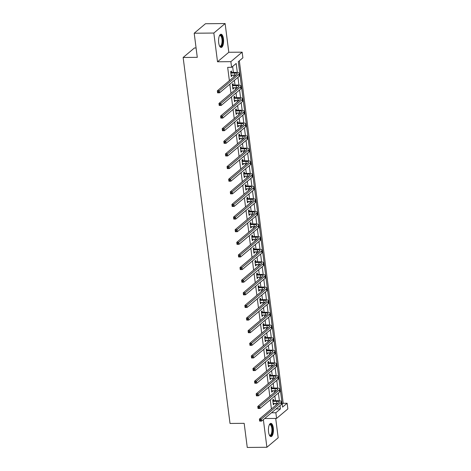 <?xml version="1.0" encoding="UTF-8"?>
<svg xmlns="http://www.w3.org/2000/svg" width="471" height="471" viewBox="0 0 471 471"><rect width="100%" height="100%" fill="white"/><g stroke="black" fill="none" stroke-linecap="round" stroke-linejoin="round"><path stroke-width="0.71" d="M273.31 427.974A6.623 2.514 89.5 0 0 270.872 423.358A6.623 2.514 89.5 0 0 268.552 431.978A6.623 2.514 89.5 0 0 270.996 436.599A6.623 2.514 89.5 0 0 273.31 427.974M223.46 38.84A6.623 2.514 89.5 0 0 221.023 34.218A6.623 2.514 89.5 0 0 218.703 42.843A6.623 2.514 89.5 0 0 221.146 47.465A6.623 2.514 89.5 0 0 223.46 38.84M282.176 404.153L283.206 403.294L287.133 403.258L287.858 408.922L276.571 418.419L275.847 412.749L280.422 408.905L280.004 405.625M196.083 47.96L194.429 47.977L183.142 57.474L230.025 423.458L244.166 423.329L247.257 447.45L266.898 447.273L278.184 437.777L275.706 418.425M183.142 57.474L197.284 57.344L194.193 33.223L205.48 23.727L225.12 23.55L213.834 33.047L217.514 61.778L230.867 61.654L242.153 52.157L242.883 57.827L238.308 61.677L282.559 407.103L287.133 403.258M217.514 61.778L228.8 52.281L225.12 23.55M228.8 52.281L242.153 52.157M283.206 403.294L239.333 60.812M194.193 33.223L213.834 33.047M237.325 72.499L236.171 63.473L231.597 67.324L227.67 67.359L229.377 80.688M229.824 84.191L230.99 93.317M231.444 96.814L232.609 105.94M233.057 109.443L234.228 118.568M234.676 122.066L235.847 131.191M236.295 134.694L237.461 143.82M237.908 147.317L239.08 156.443M239.527 159.946L240.699 169.071M241.146 172.569L242.312 181.7M242.765 185.197L243.931 194.323M244.378 197.82L245.55 206.952M245.997 210.449L247.169 219.574M247.616 223.071L248.782 232.203M249.23 235.7L250.401 244.826M250.849 248.323L252.02 257.454M252.468 260.952L253.633 270.077M254.087 273.574L255.253 282.706M255.7 286.203L256.872 295.329M257.319 298.826L258.491 307.957M258.938 311.455L260.104 320.58M260.557 324.083L261.723 333.209M262.17 336.706L263.342 345.832M263.789 349.335L264.961 358.46M265.409 361.958L266.574 371.083M267.022 374.586L268.193 383.712M268.641 387.209L269.812 396.335M270.26 399.838L271.426 408.963M271.879 412.461L276.453 408.61M276.006 405.113L275.776 403.335M275.435 400.68L274.834 395.987M274.387 392.49L274.157 390.712M273.816 388.051L273.215 383.359M272.768 379.862L272.538 378.083M272.203 375.428L271.602 370.736M271.149 367.233L270.925 365.461M270.584 362.8L269.983 358.107M269.536 354.61L269.306 352.832M268.965 350.177L268.364 345.484M267.917 341.981L267.687 340.203M267.345 337.548L266.745 332.856M266.298 329.359L266.074 327.58M265.732 324.925L265.132 320.233M264.684 316.73L264.455 314.952M264.113 312.297L263.513 307.604M263.065 304.107L262.836 302.329M262.494 299.674L261.894 294.981M261.446 291.478L261.217 289.7M260.881 287.045L260.275 282.353M259.827 278.856L259.603 277.078M259.262 274.422L258.661 269.73M258.214 266.227L257.984 264.449M257.643 261.794L257.042 257.101M256.595 253.604L256.365 251.826M256.024 249.171L255.423 244.478M254.976 240.975L254.752 239.197M254.411 236.542L253.81 231.85M253.357 228.353L253.133 226.575M252.792 223.913L252.191 219.227M251.744 215.724L251.514 213.946M251.173 211.291L250.572 206.598M250.125 203.101L249.895 201.323M249.559 198.662L248.953 193.97M248.505 190.472L248.282 188.694M247.94 186.039L247.34 181.347M246.892 177.85L246.663 176.072M246.321 173.41L245.721 168.718M245.273 165.221L245.044 163.443M244.702 160.788L244.102 156.095M243.654 152.598L243.425 150.82M243.089 148.159L242.488 143.467M242.035 139.969L241.811 138.191M241.47 135.536L240.869 130.844M240.422 127.347L240.192 125.569M239.851 122.907L239.25 118.215M238.803 114.718L238.573 112.94M238.238 110.285L237.631 105.592M237.184 102.095L236.96 100.317M236.619 97.656L236.018 92.964M235.571 89.466L235.341 87.688M235 85.033L234.399 80.341M233.952 76.844L233.722 75.066M233.38 72.404L232.621 66.458M231.597 72.322L231.432 71.003L230.666 71.645L231.29 76.502L232.05 75.86L231.95 75.077M233.216 84.945L233.045 83.632L232.285 84.274L232.904 89.131L233.669 88.489L233.569 87.706M234.835 97.574L234.664 96.255L233.899 96.896L234.523 101.754L235.288 101.112L235.188 100.329M236.448 110.196L236.283 108.883L235.518 109.525L236.142 114.382L236.901 113.741L236.801 112.958M238.067 122.825L237.896 121.506L237.137 122.148L237.761 127.005L238.52 126.363L238.42 125.58M239.686 135.448L239.515 134.135L238.756 134.777L239.374 139.634L240.139 138.992L240.039 138.209M241.299 148.077L241.134 146.764L240.369 147.405L240.993 152.257L241.758 151.615L241.658 150.832M242.918 160.699L242.753 159.386L241.988 160.028L242.612 164.885L243.372 164.244L243.272 163.461M244.537 173.328L244.367 172.015L243.607 172.657L244.225 177.508L244.991 176.866L244.891 176.083M246.156 185.951L245.986 184.638L245.226 185.28L245.844 190.137L246.61 189.495L246.51 188.712M247.77 198.579L247.605 197.267L246.839 197.908L247.463 202.76L248.223 202.118L248.123 201.341M249.389 211.202L249.218 209.889L248.458 210.531L249.082 215.388L249.842 214.747L249.742 213.964M251.008 223.831L250.837 222.518L250.077 223.16L250.696 228.011L251.461 227.369L251.361 226.592M252.627 236.454L252.456 235.141L251.691 235.783L252.315 240.64L253.08 239.998L252.98 239.215M254.24 249.082L254.075 247.77L253.31 248.411L253.934 253.263L254.693 252.621L254.593 251.844M255.859 261.705L255.688 260.392L254.929 261.034L255.547 265.891L256.312 265.25L256.212 264.466M257.478 274.334L257.307 273.021L256.548 273.663L257.166 278.52L257.931 277.878L257.831 277.095M259.091 286.957L258.926 285.644L258.161 286.286L258.785 291.143L259.545 290.501L259.444 289.718M260.71 299.585L260.545 298.273L259.78 298.914L260.404 303.771L261.164 303.13L261.064 302.347M262.329 312.208L262.159 310.895L261.399 311.537L262.017 316.394L262.783 315.753L262.683 314.969M263.948 324.837L263.778 323.524L263.012 324.166L263.636 329.023L264.402 328.381L264.302 327.598M265.562 337.46L265.397 336.147L264.631 336.789L265.255 341.646L266.015 341.004L265.915 340.221M267.181 350.088L267.01 348.775L266.25 349.417L266.874 354.274L267.634 353.633L267.534 352.85M268.8 362.711L268.629 361.398L267.869 362.04L268.488 366.897L269.253 366.255L269.153 365.472M270.413 375.34L270.248 374.027L269.483 374.669L270.107 379.526L270.866 378.884L270.766 378.101M272.032 387.969L271.867 386.65L271.102 387.292L271.726 392.149L272.485 391.507L272.385 390.724M273.651 400.591L273.48 399.278L272.721 399.92L273.339 404.777L274.104 404.136L274.004 403.353M263.354 419.632L266.898 447.273M264.667 418.525L276.571 418.419M271.92 412.784L275.847 412.749M231.597 67.324L230.867 61.654M279.38 400.768L278.385 392.997M277.76 388.145L276.765 380.374M276.147 375.517L275.146 367.745M274.528 362.894L273.533 355.122M272.909 350.265L271.914 342.494M271.29 337.642L270.295 329.871M269.677 325.014L268.682 317.242M268.058 312.391L267.063 304.619M266.439 299.762L265.444 291.991M264.826 287.139L263.825 279.368M263.207 274.511L262.212 266.739M261.588 261.888L260.593 254.116M259.968 249.259L258.973 241.488M258.355 236.636L257.36 228.865M256.736 224.008L255.741 216.236M255.117 211.385L254.122 203.613M253.498 198.756L252.503 190.985M251.885 186.133L250.89 178.362M250.266 173.505L249.271 165.733M248.647 160.876L247.652 153.11M247.034 148.253L246.039 140.482M245.415 135.624L244.42 127.859M243.795 123.002L242.8 115.23M242.176 110.373L241.181 102.607M240.563 97.75L239.568 89.979M238.944 85.121L237.949 77.35M276.495 408.94L280.422 408.905M231.208 75.872L232.05 75.86M232.827 88.495L233.669 88.489M234.44 101.124L235.288 101.112M236.059 113.746L236.901 113.741M237.678 126.375L238.52 126.363M239.297 138.998L240.139 138.992M240.911 151.627L241.758 151.615M242.53 164.249L243.372 164.244M244.149 176.878L244.991 176.866M245.762 189.501L246.61 189.495M247.381 202.13L248.223 202.118M249 214.752L249.842 214.747M250.619 227.381L251.461 227.369M252.232 240.004L253.08 239.998M253.851 252.633L254.693 252.621M255.47 265.255L256.312 265.25M257.084 277.884L257.931 277.878M258.703 290.507L259.545 290.501M260.322 303.136L261.164 303.13M261.941 315.758L262.783 315.753M263.554 328.387L264.402 328.381M265.173 341.01L266.015 341.004M266.792 353.639L267.634 353.633M268.405 366.261L269.253 366.255M270.024 378.89L270.866 378.884M271.643 391.519L272.485 391.507M273.262 404.142L274.104 404.136M231.12 75.189L234.852 75.054A4.245 1.172 172.7 0 1 236.012 75.107M231.096 73.064L234.593 73.029A4.245 1.172 172.7 0 1 237.284 73.77A4.245 1.172 172.7 0 1 236.995 74.277L217.337 90.815L219.303 90.797L238.962 74.259A6.37 1.76 -7.3 0 0 239.386 73.505A6.37 1.76 -7.3 0 0 235.359 72.387L231.856 72.422L230.837 72.964M230.708 71.975L231.856 72.422M218.397 91.745L219.303 90.797L219.563 92.822L217.596 92.84L217.337 90.815L217.714 92.563L218.497 92.551L218.397 91.745L217.608 91.751M218.497 92.551L219.563 92.822L239.221 76.284A6.37 1.76 -7.3 0 0 239.645 75.525L239.386 73.505M219.462 35.696A5.729 2.172 -90.5 0 1 219.515 35.631A5.729 2.172 -90.5 0 1 222.188 37.48A5.729 2.172 -90.5 0 1 222.088 44.716A5.729 2.172 -90.5 0 1 219.61 46.081A5.729 2.172 -90.5 0 1 219.557 46.017M219.515 45.928A5.305 2.014 89.5 0 0 220.11 46.158A5.305 2.014 89.5 0 0 221.576 44.433A5.305 2.014 89.5 0 0 221.888 38.704A5.305 2.014 89.5 0 0 220.016 35.543A5.305 2.014 89.5 0 0 219.421 35.79M220.764 47.394A6.582 2.496 89.5 0 0 222.336 45.287A6.582 2.496 89.5 0 0 222.765 38.487A6.582 2.496 89.5 0 0 220.646 34.301M269.312 424.83A5.729 2.172 -90.5 0 1 269.365 424.765A5.729 2.172 -90.5 0 1 272.362 428.251A5.729 2.172 -90.5 0 1 271.785 434.256A5.729 2.172 -90.5 0 1 269.459 435.222A5.729 2.172 -90.5 0 1 269.406 435.151M269.365 435.063A5.305 2.014 89.5 0 0 269.96 435.292A5.305 2.014 89.5 0 0 271.82 428.386A5.305 2.014 89.5 0 0 269.865 424.683A5.305 2.014 89.5 0 0 269.271 424.924M270.613 436.529A6.582 2.496 89.5 0 0 272.668 427.998A6.582 2.496 89.5 0 0 270.495 423.435M232.739 87.818L236.471 87.677A4.245 1.172 172.7 0 1 237.631 87.73M232.709 85.687L236.212 85.657A4.245 1.172 172.7 0 1 238.897 86.399A4.245 1.172 172.7 0 1 238.614 86.905L218.956 103.443L220.923 103.426L240.581 86.882A6.37 1.76 -7.3 0 0 241.005 86.128A6.37 1.76 -7.3 0 0 236.978 85.016L233.475 85.045L232.45 85.587M232.327 84.603L233.475 85.045M220.01 104.374L220.923 103.426L221.182 105.451L219.215 105.469L218.956 103.443L219.333 105.186L220.116 105.18L220.01 104.374L219.227 104.379M220.116 105.18L221.182 105.451L240.84 88.907A6.37 1.76 -7.3 0 0 241.264 88.154L241.005 86.128M234.358 100.441L238.09 100.305A4.245 1.172 172.7 0 1 239.244 100.358M234.328 98.315L237.831 98.28A4.245 1.172 172.7 0 1 240.516 99.028A4.245 1.172 172.7 0 1 240.234 99.528L220.575 116.066L222.536 116.049L242.2 99.511A6.37 1.76 -7.3 0 0 242.624 98.757A6.37 1.76 -7.3 0 0 238.591 97.638L235.094 97.674L234.069 98.215M233.946 97.226L235.094 97.674M221.629 116.996L222.536 116.049L222.795 118.074L220.834 118.091L220.575 116.066L220.946 117.815L221.735 117.809L221.629 116.996L220.846 117.002M221.735 117.809L222.795 118.074L242.459 101.536A6.37 1.76 -7.3 0 0 242.883 100.776L242.624 98.757M235.971 113.069L239.71 112.928A4.245 1.172 172.7 0 1 240.864 112.987M235.947 110.938L239.451 110.909A4.245 1.172 172.7 0 1 242.135 111.651A4.245 1.172 172.7 0 1 241.853 112.157L222.194 128.695L224.155 128.677L243.813 112.139A6.37 1.76 -7.3 0 0 244.237 111.38A6.37 1.76 -7.3 0 0 240.21 110.267L236.707 110.296L235.688 110.838M235.559 109.855L236.707 110.296M223.248 129.625L224.155 128.677L224.414 130.702L222.453 130.72L222.194 128.695L222.565 130.438L223.354 130.432L223.248 129.625L222.459 129.631M223.354 130.432L224.414 130.702L244.072 114.159A6.37 1.76 -7.3 0 0 244.496 113.405L244.237 111.38M237.59 125.692L241.323 125.557A4.245 1.172 172.7 0 1 242.483 125.61M237.567 123.567L241.064 123.532A4.245 1.172 172.7 0 1 243.748 124.279A4.245 1.172 172.7 0 1 243.466 124.78L223.807 141.318L225.774 141.3L245.432 124.762A6.37 1.76 -7.3 0 0 245.856 124.008A6.37 1.76 -7.3 0 0 241.829 122.89L238.326 122.925L237.307 123.467M237.178 122.478L238.326 122.925M224.867 142.248L225.774 141.3L226.033 143.325L224.066 143.343L223.807 141.318L224.184 143.066L224.967 143.06L224.867 142.248L224.078 142.254M224.967 143.06L226.033 143.325L245.691 126.787A6.37 1.76 -7.3 0 0 246.115 126.028L245.856 124.008M239.209 138.321L242.942 138.18A4.245 1.172 172.7 0 1 244.102 138.239M239.18 136.19L242.683 136.16A4.245 1.172 172.7 0 1 245.367 136.902A4.245 1.172 172.7 0 1 245.085 137.408L225.426 153.946L227.393 153.929L247.051 137.391A6.37 1.76 -7.3 0 0 247.475 136.631A6.37 1.76 -7.3 0 0 243.442 135.518L239.945 135.548L238.921 136.09M238.797 135.106L239.945 135.548M226.48 154.877L227.393 153.929L227.652 155.954L225.686 155.972L225.426 153.946L225.803 155.689L226.586 155.683L226.48 154.877L225.697 154.882M226.586 155.683L227.652 155.954L247.31 139.41A6.37 1.76 -7.3 0 0 247.734 138.657L247.475 136.631M240.822 150.944L244.561 150.808A4.245 1.172 172.7 0 1 245.715 150.861M240.799 148.818L244.302 148.783A4.245 1.172 172.7 0 1 246.987 149.531A4.245 1.172 172.7 0 1 246.704 150.031L227.046 166.569L229.006 166.551L248.664 150.013A6.37 1.76 -7.3 0 0 249.088 149.26A6.37 1.76 -7.3 0 0 245.061 148.141L241.564 148.177L240.54 148.718M240.416 147.729L241.564 148.177M228.099 167.499L229.006 166.551L229.265 168.577L227.305 168.594L227.046 166.569L227.416 168.318L228.205 168.312L228.099 167.499L227.316 167.505M228.205 168.312L229.265 168.577L248.924 152.039A6.37 1.76 -7.3 0 0 249.353 151.279L249.088 149.26M242.441 163.572L246.174 163.431A4.245 1.172 172.7 0 1 247.334 163.49M242.418 161.441L245.915 161.412A4.245 1.172 172.7 0 1 248.606 162.154A4.245 1.172 172.7 0 1 248.323 162.66L228.659 179.198L230.625 179.18L250.284 162.642A6.37 1.76 -7.3 0 0 250.707 161.883A6.37 1.76 -7.3 0 0 246.68 160.77L243.177 160.799L242.159 161.341M242.029 160.358L243.177 160.799M229.718 180.128L230.625 179.18L230.884 181.205L228.918 181.223L228.659 179.198L229.036 180.941L229.819 180.935L229.718 180.128L228.93 180.134M229.819 180.935L230.884 181.205L250.543 164.662A6.37 1.76 -7.3 0 0 250.966 163.908L250.707 161.883M244.06 176.195L247.793 176.06A4.245 1.172 172.7 0 1 248.953 176.113M244.031 174.07L247.534 174.035A4.245 1.172 172.7 0 1 250.219 174.782A4.245 1.172 172.7 0 1 249.936 175.283L230.278 191.827L232.244 191.803L251.903 175.265A6.37 1.76 -7.3 0 0 252.326 174.511A6.37 1.76 -7.3 0 0 248.299 173.393L244.796 173.428L243.772 173.97M243.648 172.981L244.796 173.428M231.338 192.751L232.244 191.803L232.503 193.828L230.537 193.846L230.278 191.827L230.655 193.569L231.438 193.563L231.338 192.751L230.549 192.757M231.438 193.563L232.503 193.828L252.162 177.29A6.37 1.76 -7.3 0 0 252.586 176.531L252.326 174.511M245.679 188.824L249.412 188.683A4.245 1.172 172.7 0 1 250.566 188.741M245.65 186.693L249.153 186.663A4.245 1.172 172.7 0 1 251.838 187.405A4.245 1.172 172.7 0 1 251.555 187.911L231.897 204.449L233.857 204.432L253.522 187.894A6.37 1.76 -7.3 0 0 253.946 187.134A6.37 1.76 -7.3 0 0 249.913 186.021L246.415 186.051L245.391 186.593M245.267 185.609L246.415 186.051M232.951 205.38L233.857 204.432L234.116 206.457L232.156 206.475L231.897 204.449L232.268 206.192L233.057 206.186L232.951 205.38L232.168 205.385M233.057 206.186L234.116 206.457L253.781 189.913A6.37 1.76 -7.3 0 0 254.205 189.159L253.946 187.134M247.293 201.447L251.031 201.311A4.245 1.172 172.7 0 1 252.185 201.364M247.269 199.321L250.772 199.286A4.245 1.172 172.7 0 1 253.457 200.034A4.245 1.172 172.7 0 1 253.174 200.534L233.516 217.078L235.476 217.06L255.135 200.516A6.37 1.76 -7.3 0 0 255.559 199.763A6.37 1.76 -7.3 0 0 251.532 198.644L248.029 198.68L247.01 199.221M246.881 198.232L248.029 198.68M234.57 218.002L235.476 217.06L235.735 219.08L233.775 219.097L233.516 217.078L233.887 218.821L234.676 218.815L234.57 218.002L233.787 218.008M234.676 218.815L235.735 219.08L255.394 202.542A6.37 1.76 -7.3 0 0 255.818 201.788L255.559 199.763M248.912 214.075L252.644 213.94A4.245 1.172 172.7 0 1 253.804 213.993M248.888 211.944L252.385 211.915A4.245 1.172 172.7 0 1 255.07 212.656A4.245 1.172 172.7 0 1 254.787 213.163L235.129 229.701L237.096 229.683L256.754 213.145A6.37 1.76 -7.3 0 0 257.178 212.386A6.37 1.76 -7.3 0 0 253.151 211.273L249.648 211.302L248.629 211.844M248.5 210.861L249.648 211.302M236.189 230.631L237.096 229.683L237.355 231.708L235.388 231.726L235.129 229.701L235.506 231.444L236.289 231.438L236.189 230.631L235.4 230.637M236.289 231.438L237.355 231.708L257.013 215.165A6.37 1.76 -7.3 0 0 257.437 214.411L257.178 212.386M250.531 226.698L254.263 226.563A4.245 1.172 172.7 0 1 255.423 226.616M250.501 224.573L254.004 224.537A4.245 1.172 172.7 0 1 256.689 225.285A4.245 1.172 172.7 0 1 256.407 225.786L236.748 242.33L238.715 242.312L258.373 225.768A6.37 1.76 -7.3 0 0 258.797 225.014A6.37 1.76 -7.3 0 0 254.77 223.896L251.267 223.931L250.242 224.473M250.119 223.484L251.267 223.931M237.802 243.254L238.715 242.312L238.974 244.331L237.007 244.349L236.748 242.33L237.125 244.072L237.908 244.066L237.802 243.254L237.019 243.26M237.908 244.066L238.974 244.331L258.632 227.793A6.37 1.76 -7.3 0 0 259.056 227.04L258.797 225.014M252.144 239.327L255.883 239.191A4.245 1.172 172.7 0 1 257.036 239.244M252.12 237.196L255.623 237.166A4.245 1.172 172.7 0 1 258.308 237.908A4.245 1.172 172.7 0 1 258.026 238.414L238.367 254.952L240.328 254.935L259.986 238.397A6.37 1.76 -7.3 0 0 260.416 237.637A6.37 1.76 -7.3 0 0 256.383 236.524L252.886 236.554L251.861 237.096M251.738 236.112L252.886 236.554M239.421 255.883L240.328 254.935L240.587 256.96L238.626 256.978L238.367 254.952L238.738 256.695L239.527 256.689L239.421 255.883L238.638 255.888M239.527 256.689L240.587 256.96L260.245 240.416A6.37 1.76 -7.3 0 0 260.675 239.662L260.416 237.637M253.763 251.95L257.496 251.814A4.245 1.172 172.7 0 1 258.656 251.867M253.739 249.824L257.237 249.789A4.245 1.172 172.7 0 1 259.927 250.537A4.245 1.172 172.7 0 1 259.645 251.037L239.98 267.581L241.947 267.563L261.605 251.019A6.37 1.76 -7.3 0 0 262.029 250.266A6.37 1.76 -7.3 0 0 258.002 249.147L254.499 249.183L253.48 249.724M253.351 248.735L254.499 249.183M241.04 268.505L241.947 267.563L242.206 269.583L240.239 269.6L239.98 267.581L240.357 269.324L241.14 269.318L241.04 268.505L240.251 268.511M241.14 269.318L242.206 269.583L261.864 253.045A6.37 1.76 -7.3 0 0 262.288 252.291L262.029 250.266M255.382 264.578L259.115 264.443A4.245 1.172 172.7 0 1 260.275 264.496M255.359 262.447L258.856 262.418A4.245 1.172 172.7 0 1 261.54 263.159A4.245 1.172 172.7 0 1 261.258 263.666L241.599 280.204L243.566 280.186L263.224 263.648A6.37 1.76 -7.3 0 0 263.648 262.889A6.37 1.76 -7.3 0 0 259.621 261.776L256.118 261.805L255.094 262.347M254.97 261.364L256.118 261.805M242.659 281.134L243.566 280.186L243.825 282.211L241.858 282.229L241.599 280.204L241.976 281.946L242.759 281.941L242.659 281.134L241.87 281.14M242.759 281.941L243.825 282.211L263.483 265.668A6.37 1.76 -7.3 0 0 263.907 264.914L263.648 262.889M257.001 277.201L260.734 277.066A4.245 1.172 172.7 0 1 261.888 277.119M256.972 275.076L260.475 275.04A4.245 1.172 172.7 0 1 263.159 275.788A4.245 1.172 172.7 0 1 262.877 276.289L243.219 292.832L245.179 292.815L264.843 276.271A6.37 1.76 -7.3 0 0 265.267 275.517A6.37 1.76 -7.3 0 0 261.234 274.399L257.737 274.434L256.713 274.976M256.589 273.992L257.737 274.434M244.272 293.757L245.179 292.815L245.444 294.834L243.478 294.852L243.219 292.832L243.589 294.575L244.378 294.569L244.272 293.757L243.489 293.769M244.378 294.569L245.444 294.834L265.102 278.296A6.37 1.76 -7.3 0 0 265.526 277.543L265.267 275.517M258.614 289.83L262.353 289.694A4.245 1.172 172.7 0 1 263.507 289.747M258.591 287.699L262.094 287.669A4.245 1.172 172.7 0 1 264.779 288.411A4.245 1.172 172.7 0 1 264.496 288.917L244.838 305.455L246.798 305.438L266.456 288.9A6.37 1.76 -7.3 0 0 266.88 288.14A6.37 1.76 -7.3 0 0 262.853 287.027L259.35 287.057L258.332 287.598M258.202 286.615L259.35 287.057M245.891 306.385L246.798 305.438L247.057 307.463L245.097 307.481L244.838 305.455L245.208 307.204L245.997 307.192L245.891 306.385L245.108 306.391M245.997 307.192L247.057 307.463L266.716 290.919A6.37 1.76 -7.3 0 0 267.139 290.165L266.88 288.14M260.233 302.453L263.966 302.317A4.245 1.172 172.7 0 1 265.126 302.37M260.21 300.327L263.707 300.292A4.245 1.172 172.7 0 1 266.398 301.04A4.245 1.172 172.7 0 1 266.109 301.54L246.451 318.084L248.417 318.066L268.076 301.522A6.37 1.76 -7.3 0 0 268.499 300.769A6.37 1.76 -7.3 0 0 264.472 299.656L260.969 299.686L259.951 300.227M259.821 299.244L260.969 299.686M247.51 319.008L248.417 318.066L248.676 320.086L246.71 320.103L246.451 318.084L246.828 319.827L247.611 319.821L247.51 319.008L246.722 319.02M247.611 319.821L248.676 320.086L268.335 303.548A6.37 1.76 -7.3 0 0 268.758 302.794L268.499 300.769M261.852 315.081L265.585 314.946A4.245 1.172 172.7 0 1 266.745 314.999M261.823 312.95L265.326 312.921A4.245 1.172 172.7 0 1 268.011 313.662A4.245 1.172 172.7 0 1 267.728 314.169L248.07 330.707L250.036 330.689L269.695 314.151A6.37 1.76 -7.3 0 0 270.118 313.398A6.37 1.76 -7.3 0 0 266.091 312.279L262.588 312.308L261.564 312.85M261.44 311.867L262.588 312.308M249.124 331.637L250.036 330.689L250.295 332.714L248.329 332.732L248.07 330.707L248.447 332.455L249.23 332.444L249.124 331.637L248.341 331.643M249.23 332.444L250.295 332.714L269.954 316.176A6.37 1.76 -7.3 0 0 270.378 315.417L270.118 313.398M263.472 327.704L267.204 327.569A4.245 1.172 172.7 0 1 268.358 327.622M263.442 325.579L266.945 325.549A4.245 1.172 172.7 0 1 269.63 326.291A4.245 1.172 172.7 0 1 269.347 326.792L249.689 343.335L251.649 343.318L271.308 326.774A6.37 1.76 -7.3 0 0 271.738 326.02A6.37 1.76 -7.3 0 0 267.705 324.908L264.207 324.937L263.183 325.479M263.059 324.495L264.207 324.937M250.743 344.26L251.649 343.318L251.908 345.337L249.948 345.355L249.689 343.335L250.06 345.078L250.849 345.072L250.743 344.26L249.96 344.272M250.849 345.072L251.908 345.337L271.567 328.799A6.37 1.76 -7.3 0 0 271.997 328.046L271.738 326.02M265.085 340.333L268.817 340.197A4.245 1.172 172.7 0 1 269.977 340.25M265.061 338.202L268.558 338.172A4.245 1.172 172.7 0 1 271.249 338.914A4.245 1.172 172.7 0 1 270.966 339.42L251.302 355.958L253.268 355.941L272.927 339.403A6.37 1.76 -7.3 0 0 273.351 338.649A6.37 1.76 -7.3 0 0 269.324 337.53L265.821 337.566L264.802 338.101M264.673 337.118L265.821 337.566M252.362 356.888L253.268 355.941L253.528 357.966L251.567 357.984L251.302 355.958L251.679 357.707L252.462 357.695L252.362 356.888L251.573 356.894M252.462 357.695L253.528 357.966L273.186 341.428A6.37 1.76 -7.3 0 0 273.61 340.668L273.351 338.649M266.704 352.956L270.436 352.82A4.245 1.172 172.7 0 1 271.596 352.873M266.68 350.83L270.177 350.801A4.245 1.172 172.7 0 1 272.862 351.543A4.245 1.172 172.7 0 1 272.579 352.043L252.921 368.587L254.888 368.569L274.546 352.025A6.37 1.76 -7.3 0 0 274.97 351.272A6.37 1.76 -7.3 0 0 270.943 350.159L267.44 350.188L266.415 350.73M266.292 349.747L267.44 350.188M253.981 369.511L254.888 368.569L255.147 370.589L253.18 370.606L252.921 368.587L253.298 370.33L254.081 370.324L253.981 369.511L253.192 369.523M254.081 370.324L255.147 370.589L274.805 354.051A6.37 1.76 -7.3 0 0 275.229 353.297L274.97 351.272M268.323 365.584L272.055 365.449A4.245 1.172 172.7 0 1 273.215 365.502M268.293 363.459L271.796 363.424A4.245 1.172 172.7 0 1 274.481 364.165A4.245 1.172 172.7 0 1 274.199 364.672L254.54 381.21L256.507 381.192L276.165 364.654A6.37 1.76 -7.3 0 0 276.589 363.9A6.37 1.76 -7.3 0 0 272.556 362.782L269.059 362.817L268.034 363.353M267.911 362.37L269.059 362.817M255.594 382.14L256.507 381.192L256.766 383.217L254.799 383.235L254.54 381.21L254.911 382.958L255.7 382.947L255.594 382.14L254.811 382.146M255.7 382.947L256.766 383.217L276.424 366.679A6.37 1.76 -7.3 0 0 276.848 365.92L276.589 363.9M269.936 378.213L273.675 378.072A4.245 1.172 172.7 0 1 274.829 378.125M269.912 376.082L273.416 376.052A4.245 1.172 172.7 0 1 276.1 376.794A4.245 1.172 172.7 0 1 275.818 377.295L256.159 393.838L258.12 393.821L277.778 377.277A6.37 1.76 -7.3 0 0 278.202 376.523A6.37 1.76 -7.3 0 0 274.175 375.411L270.678 375.44L269.653 375.982M269.524 374.998L270.678 375.44M257.213 394.763L258.12 393.821L258.379 395.84L256.418 395.864L256.159 393.838L256.53 395.581L257.319 395.575L257.213 394.763L256.43 394.775M257.319 395.575L258.379 395.84L278.037 379.302A6.37 1.76 -7.3 0 0 278.461 378.549L278.202 376.523M271.555 390.836L275.288 390.7A4.245 1.172 172.7 0 1 276.448 390.753M271.531 388.71L275.029 388.675A4.245 1.172 172.7 0 1 277.719 389.417A4.245 1.172 172.7 0 1 277.431 389.923L257.772 406.461L259.739 406.444L279.397 389.906A6.37 1.76 -7.3 0 0 279.821 389.152A6.37 1.76 -7.3 0 0 275.794 388.033L272.291 388.069L271.272 388.61M271.143 387.621L272.291 388.069M258.832 407.391L259.739 406.444L259.998 408.469L258.031 408.487L257.772 406.461L258.149 408.21L258.932 408.198L258.832 407.391L258.043 407.397M258.932 408.198L259.998 408.469L279.656 391.931A6.37 1.76 -7.3 0 0 280.08 391.171L279.821 389.152M273.174 403.464L276.907 403.323A4.245 1.172 172.7 0 1 278.067 403.376M273.145 401.333L276.648 401.304A4.245 1.172 172.7 0 1 279.332 402.046A4.245 1.172 172.7 0 1 279.05 402.552L259.391 419.09L261.358 419.072L281.016 402.528A6.37 1.76 -7.3 0 0 281.44 401.775A6.37 1.76 -7.3 0 0 277.413 400.662L273.91 400.691L272.886 401.233M272.762 400.25L273.91 400.691M260.445 420.02L261.358 419.072L261.617 421.092L259.651 421.115L259.391 419.09L259.768 420.833L260.551 420.827L260.445 420.02L259.662 420.026M260.551 420.827L261.617 421.092L281.275 404.554A6.37 1.76 -7.3 0 0 281.699 403.8L281.44 401.775M234.593 73.029L234.852 75.054M238.962 74.259L239.221 76.284M236.212 85.657L236.471 87.677M240.581 86.882L240.84 88.907M237.831 98.28L238.09 100.305M242.2 99.511L242.459 101.536M239.451 110.909L239.71 112.928M243.813 112.139L244.072 114.159M241.064 123.532L241.323 125.557M245.432 124.762L245.691 126.787M242.683 136.16L242.942 138.18M247.051 137.391L247.31 139.41M244.302 148.783L244.561 150.808M248.664 150.013L248.924 152.039M245.915 161.412L246.174 163.431M250.284 162.642L250.543 164.662M247.534 174.035L247.793 176.06M251.903 175.265L252.162 177.29M249.153 186.663L249.412 188.683M253.522 187.894L253.781 189.913M250.772 199.286L251.031 201.311M255.135 200.516L255.394 202.542M252.385 211.915L252.644 213.94M256.754 213.145L257.013 215.165M254.004 224.537L254.263 226.563M258.373 225.768L258.632 227.793M255.623 237.166L255.883 239.191M259.986 238.397L260.245 240.416M257.237 249.789L257.496 251.814M261.605 251.019L261.864 253.045M258.856 262.418L259.115 264.443M263.224 263.648L263.483 265.668M260.475 275.04L260.734 277.066M264.843 276.271L265.102 278.296M262.094 287.669L262.353 289.694M266.456 288.9L266.716 290.919M263.707 300.292L263.966 302.317M268.076 301.522L268.335 303.548M265.326 312.921L265.585 314.946M269.695 314.151L269.954 316.176M266.945 325.549L267.204 327.569M271.308 326.774L271.567 328.799M268.558 338.172L268.817 340.197M272.927 339.403L273.186 341.428M270.177 350.801L270.436 352.82M274.546 352.025L274.805 354.051M271.796 363.424L272.055 365.449M276.165 364.654L276.424 366.679M273.416 376.052L273.675 378.072M277.778 377.277L278.037 379.302M275.029 388.675L275.288 390.7M279.397 389.906L279.656 391.931M276.648 401.304L276.907 403.323M281.016 402.528L281.275 404.554"/></g></svg>
